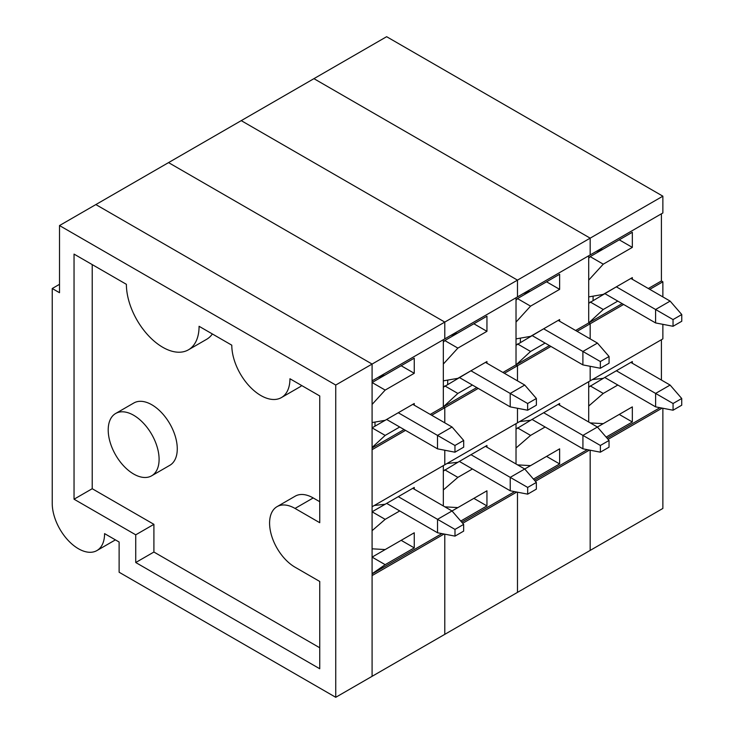 <?xml version="1.0" encoding="UTF-8"?>
<svg xmlns="http://www.w3.org/2000/svg" width="734" height="734" viewBox="0 0 734 734"><rect width="100%" height="100%" fill="white"/><g stroke="black" fill="none" stroke-linecap="round" stroke-linejoin="round"><path stroke-width="1.1" d="M59.509 284.315L52.233 288.517L52.233 503.405A37.012 21.369 -120 0 0 68.39 540.646A37.012 21.369 -120 0 0 96.916 550.564A37.012 21.369 -120 0 0 104.577 533.618L119.119 542.013L119.119 572.236L335.741 697.3L372.092 676.317L372.092 364.064L95.851 204.575L59.509 225.558L335.741 385.047L372.092 364.064L372.092 380.845L517.479 296.912L662.866 212.97L662.866 196.18L386.625 36.7L313.932 78.666L590.173 238.155L590.173 254.937L590.173 238.155L662.866 196.18M126.386 284.315L74.042 254.102L74.042 499.203L135.735 534.82L135.735 562.519L319.749 668.757L319.749 581.466L295.031 567.189A35.984 20.772 60 0 1 271.525 535.49A35.984 20.772 60 0 1 277.039 506.653A35.984 20.772 60 0 1 295.031 508.433L319.749 522.709L319.749 395.956L289.948 378.753A41.122 23.745 60 0 1 281.425 397.571A41.122 23.745 60 0 1 249.743 386.561A41.122 23.745 60 0 1 231.788 345.173L199.079 326.291A51.398 29.681 60 0 1 188.436 349.815A51.398 29.681 60 0 1 148.819 336.044A51.398 29.681 60 0 1 126.386 284.315M92.218 264.589L92.218 488.716L74.042 499.203M115.66 413.481L133.836 402.994A35.984 20.772 60 0 1 151.828 404.773A35.984 20.772 60 0 1 175.334 436.482A35.984 20.772 60 0 1 169.82 465.31L151.644 475.806A35.984 20.772 60 0 1 115.66 455.034A35.984 20.772 60 0 1 115.66 413.481A35.984 20.772 60 0 1 133.652 415.261A35.984 20.772 60 0 1 157.159 446.969A35.984 20.772 60 0 1 151.644 475.806M92.218 488.716L153.911 524.333L153.911 552.032L319.749 647.773M277.039 506.653L295.215 496.166A35.984 20.772 60 0 1 313.207 497.946L319.749 501.717M301.738 385.561A41.122 23.745 60 0 1 299.6 387.084L281.425 397.571M212.383 333.97A51.398 29.681 60 0 1 206.603 339.328L188.436 349.815M335.741 697.3L335.741 385.047M52.233 288.517L59.509 292.71L59.509 225.558M153.911 524.333L135.735 534.82M153.911 552.032L135.735 562.519M372.092 548.812L385.176 549.564L414.251 532.783L414.251 547.885L401.168 540.334L372.092 557.124L385.176 564.675L372.092 573.74M398.287 496.67L437.537 519.333L437.537 532.765L386.8 503.469A16.653 9.615 60 0 1 386.653 503.386L372.092 511.791L385.176 519.351L372.092 530.682M386.772 419.545L437.51 448.841L437.51 435.409L398.259 412.747L372.092 427.858L385.176 435.409L372.092 447.492M377.9 377.487L385.176 374.973L414.251 358.183L414.251 373.294L401.168 365.743L372.092 382.524L385.176 390.084L372.092 404.434M95.851 204.575L372.092 364.064L444.786 322.088L444.786 338.879L444.786 322.088L517.479 280.122L517.479 296.912L517.479 280.122L590.173 238.155L313.932 78.666L241.238 120.642L517.479 280.122L241.238 120.642L168.545 162.609L444.786 322.088L168.545 162.609L95.851 204.575M444.088 534.022L372.092 575.584L372.092 676.317L662.866 508.442L662.866 408.251M414.251 373.294L385.176 390.084M372.092 422.564L385.176 420.298L414.251 403.517L414.251 405.186M399.709 427.014L385.176 435.409M372.092 447.997L404.076 429.537M430.243 414.426L443.327 406.865L444.786 407.709L444.786 422.821L444.786 407.709L478.219 388.405M443.327 339.714L443.327 406.865L476.77 387.561M405.526 430.372L372.092 449.676L372.092 506.754L444.786 464.787L444.786 450.236L444.786 464.787L662.866 338.879L662.866 324.327M443.327 465.631L443.327 505.955L443.327 489.973L457.869 477.375L472.439 468.971M444.786 534.159L444.786 634.35L444.786 534.159M372.092 573.905L441.905 533.6M414.251 547.885L385.176 564.675M374.267 505.497L385.176 504.24L414.251 487.449L414.251 489.165M399.746 510.937L385.176 519.351M431.693 415.261L444.786 407.709L443.327 406.865L457.869 393.442L472.402 385.047M454.961 445.483L437.51 435.409L452.052 427.014L463.686 440.446L454.961 445.483L454.961 452.199L463.686 447.162L463.686 440.446M437.537 532.765L454.988 536.123L463.649 531.113L463.649 524.397L454.988 529.407L437.537 519.333L452.025 510.974L412.765 488.312M437.51 448.841L454.961 452.199M375.001 422.059L375.001 426.179M412.792 404.351L452.052 427.014M463.649 524.397L452.025 510.974L473.861 498.368L486.945 505.919L460.75 521.048M454.988 529.407L454.988 536.123M470.98 454.695L510.231 477.366L510.231 490.789L459.493 461.502A16.653 9.615 60 0 1 459.346 461.411L443.327 471.081M459.466 377.579L510.203 406.865L510.203 393.442L470.953 370.78L443.327 387.231M450.593 335.521L457.869 333.007L486.945 316.216L486.945 331.328L473.861 323.767L444.786 340.558L443.327 342.154M486.945 331.328L457.869 348.109L443.327 364.064L443.327 380.845L457.869 378.331L486.945 361.541L486.945 363.22M502.937 372.459L516.02 364.899L517.479 365.743L517.479 380.845L517.479 365.743L550.913 346.43M516.02 297.747L516.02 364.899L549.463 345.595M517.479 408.269L517.479 422.821L517.479 408.269M516.02 423.656L516.02 463.98L516.02 447.997L530.563 435.409L545.133 426.995M517.479 492.184L517.479 592.375L517.479 492.184M462.686 523.287L516.782 492.055M461.714 522.168L514.598 491.633M444.877 506.845L457.869 507.598L486.945 490.807L486.945 505.919M446.96 463.53L457.869 462.273L486.945 445.483L486.945 447.199M504.386 373.294L517.479 365.743L516.02 364.899L530.563 351.467L545.096 343.081M444.786 469.824L457.869 477.375M444.786 340.558L457.869 348.109M444.786 385.882L457.869 393.442M527.654 403.517L510.203 393.442L524.746 385.047L536.38 398.479L527.654 403.517L527.654 410.223L536.38 405.186L536.38 398.479M510.231 490.789L527.682 494.147L536.343 489.147L536.343 482.431L527.682 487.431L510.231 477.366L524.718 468.998L485.458 446.336M510.203 406.865L527.654 410.223M447.694 380.093L447.694 384.203M485.486 362.385L524.746 385.047M536.343 482.431L524.718 468.998L546.555 456.392L559.638 463.952L533.444 479.073M527.682 487.431L527.682 494.147M543.674 412.728L582.924 435.39L582.924 448.823L532.187 419.527A16.653 9.615 60 0 1 532.04 419.444L516.02 429.115M532.159 335.603L582.897 364.899L582.897 351.467L543.646 328.804L516.02 345.255M523.287 293.554L530.563 291.031L559.638 274.25L559.638 289.352L546.555 281.801L517.479 298.591L516.02 300.188M559.638 289.352L530.563 306.142L516.02 322.088L516.02 338.879L530.563 336.365L559.638 319.574L559.638 321.253M575.63 330.483L588.714 322.932L590.173 323.767L590.173 338.879L590.173 323.767L623.606 304.463M588.714 255.781L588.714 322.932L622.157 303.628M590.173 366.303L590.173 380.845L590.173 366.303M588.714 381.689L588.714 422.013L588.714 406.03L603.256 393.442L617.826 385.029M590.173 450.217L590.173 550.408L590.173 450.217M535.38 481.311L589.475 450.08M534.407 480.192L587.292 449.667M517.571 464.879L530.563 465.631L559.638 448.841L559.638 463.952M519.654 421.564L530.563 420.298L559.638 403.517L559.638 405.223M577.08 331.328L590.173 323.767L588.714 322.932L603.256 309.5L617.789 301.105M517.479 427.858L530.563 435.409M517.479 298.591L530.563 306.142M517.479 343.916L530.563 351.467M600.348 361.541L582.897 351.467L597.439 343.081L609.073 356.504L600.348 361.541L600.348 368.257L609.073 363.22L609.073 356.504M582.924 448.823L600.375 452.181L609.036 447.18L609.036 440.464L600.375 445.465L582.924 435.39L597.412 427.032L558.152 404.37M582.897 364.899L600.348 368.257M520.388 338.126L520.388 342.237M558.179 320.409L597.439 343.081M609.036 440.464L597.412 427.032L619.248 414.426L632.332 421.977L606.137 437.106M600.375 445.465L600.375 452.181M616.367 370.762L655.618 393.424L655.618 406.856L604.88 377.56A16.653 9.615 60 0 1 604.733 377.478L588.714 387.148M604.853 293.637L655.59 322.932L655.59 309.5L616.34 286.838L588.714 303.289M595.98 251.578L603.256 249.065L632.332 232.274L632.332 247.386L619.248 239.834L590.173 256.616L588.714 258.212M632.332 247.386L603.256 264.176L588.714 280.122L588.714 296.912L603.256 294.389L632.332 277.608L632.332 279.287M648.324 288.517L661.407 280.966L662.866 281.801L662.866 296.912M661.407 213.814L661.407 280.966M661.407 339.723L661.407 380.047M608.073 439.345L662.169 408.113M607.101 438.226L659.985 407.691M590.264 422.912L603.256 423.656L632.332 406.875L632.332 421.977M592.347 379.588L603.256 378.331L632.332 361.541L632.332 363.257M649.774 289.352L662.866 281.801M590.173 385.882L603.256 393.442M590.173 256.616L603.256 264.176M590.173 301.949L603.256 309.5M673.041 319.574L655.59 309.5L670.133 301.105L681.767 314.537L673.041 319.574L673.041 326.291L681.767 321.253L681.767 314.537M655.618 406.856L673.069 410.214L681.73 405.205L681.73 398.498L673.069 403.498L655.618 393.424L670.105 385.066L630.845 362.403M655.59 322.932L673.041 326.291M593.081 296.151L593.081 300.27M630.873 278.443L670.133 301.105M681.73 398.498L670.105 385.066M673.069 403.498L673.069 410.214M313.207 497.946L295.031 508.433M96.916 550.564L115.412 539.875"/></g></svg>
